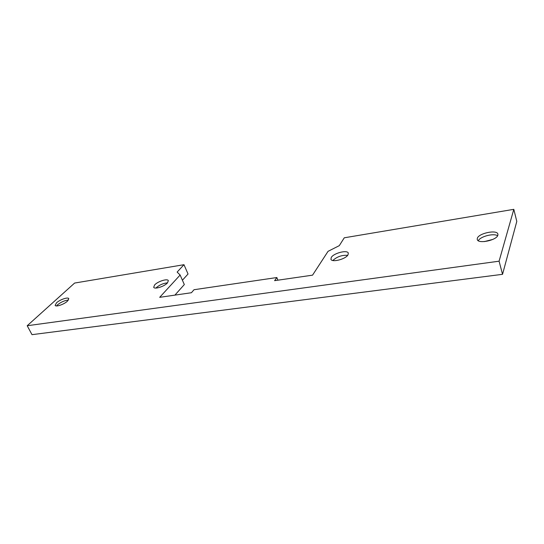 <?xml version="1.0" encoding="UTF-8"?>
<svg xmlns="http://www.w3.org/2000/svg" width="544" height="544" viewBox="0 0 544 544"><rect width="100%" height="100%" fill="white"/><g stroke="black" fill="none" stroke-linecap="round" stroke-linejoin="round"><path stroke-width="0.82" d="M497.862 235.178C496.808 240.332 477.918 244.215 477.258 239.476L477.319 238.32C478.57 233.226 497.114 229.384 497.896 234.131L497.862 235.178M56.535 305.932L57.548 304.817C61.173 301.947 64.804 300.37 68.428 300.084M67.47 301.138C64.172 304.348 55.794 307.217 55.148 305.374L56.515 302.818C59.881 299.622 68.116 296.813 68.782 298.642L67.47 301.138M348.004 254.837C345.76 259.196 331.697 262.772 330.936 259.216L331.289 257.434C333.676 253.103 347.487 249.594 348.316 253.144L348.004 254.837M155.89 288.062L156.019 287.919C159.358 284.961 163.186 283.268 167.518 282.853M167.45 282.921C164.383 286.484 154.414 289.612 153.694 287.252L154.646 284.913C157.794 281.364 167.593 278.304 168.341 280.656L167.45 282.921M339.293 245.65L344.277 237.796L513.808 209.338L499.086 261.188L27.2 325.734L74.616 283.057L183.981 264.697L177.14 272.068L180.125 275.033L159.684 297.33L191.427 292.726L194.018 289.721L276.855 277.535L274.611 280.663L312.548 275.162L328.052 251.328L339.293 245.65M499.086 261.188L502.54 274.319L516.8 221.401L513.808 209.338M502.54 274.319L32.008 334.662L27.2 325.734M182.417 280.235L188.04 274.013L183.981 264.697M174.903 295.12L184.321 284.56L180.125 275.033M277.882 280.187L276.855 277.535M332.826 260.494C337.015 256.673 341.952 254.959 347.636 255.354M478.285 240.713L478.543 240.298C480.957 236.422 492.986 233.281 497.148 235.484L497.617 235.742M484.316 241.604L492.742 239.442"/></g></svg>
